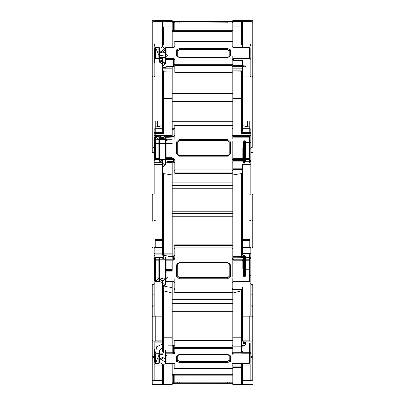 <?xml version="1.0" encoding="UTF-8"?>
<svg xmlns="http://www.w3.org/2000/svg" width="405" height="405" viewBox="0 0 405 405"><rect width="100%" height="100%" fill="white"/><g stroke="black" fill="none" stroke-linecap="round" stroke-linejoin="round"><path stroke-width="0.61" d="M253.014 21.065L253.014 101.063L253.014 21.065L253.014 101.063L253.014 21.065L252.204 20.25L242.504 20.25L242.504 20.787M151.986 47.598L151.986 77.451M151.986 21.065L151.986 101.063L151.986 21.065L152.796 20.25L162.496 20.25M172.191 92.988L232.809 92.988L172.191 92.988M173.406 21.075L172.191 21.075L173.406 21.075L172.191 21.075L173.406 21.075L173.406 21.662L231.999 21.49L175.021 21.49L175.021 21.075L173.406 21.075M179.263 21.075L227.757 21.075M232.809 21.075L231.999 21.075L232.774 21.662L231.999 21.075L231.999 21.642L232.809 21.662L231.999 21.642M152.796 20.25L154.816 20.25L152.796 20.25L152.796 21.703L162.496 21.703L162.496 44.069L162.496 27.57L163.301 26.862L172.191 26.862L172.191 21.698L172.191 47.36M253.014 47.598L253.014 102.521L253.014 22.533L252.204 21.703L252.204 20.25L250.184 20.25M241.699 20.787L250.184 20.787L250.751 21.02L250.994 21.703L250.184 20.787L241.699 20.787L241.699 20.255L232.809 20.255L242.504 20.25M163.301 20.787L154.816 20.787L163.301 20.787L163.301 20.25L172.191 20.25L163.301 20.25L162.542 20.787L163.301 20.25L154.816 20.25M175.021 21.075L174.246 21.662L175.021 21.075L231.999 21.075M177.142 21.49L176.433 21.075L177.142 21.49M229.878 21.49L230.587 21.075M242.504 47.395L242.504 21.252L232.809 21.187L250.184 21.187L250.933 21.703M253.014 99.048L253.014 77.153L252.204 76.049L252.204 21.703L242.504 21.703M154.067 21.703L154.816 21.187L162.496 21.187L162.496 21.703M159.686 51.845L162.496 51.845M172.191 21.662L172.191 20.255M162.835 21.845L162.496 21.824M154.006 21.612L154.816 20.787L172.191 20.817M242.504 27.57L241.699 26.862L241.699 21.698L242.504 22.508L242.504 44.069L241.699 44.985L241.699 21.698L232.809 21.698L232.809 26.862L232.809 21.252M232.809 21.187L232.809 20.255L241.699 20.25L242.458 20.787L241.699 20.255M250.184 21.703L250.184 20.817L232.809 20.817M151.986 102.521L151.986 22.533L152.796 21.703L152.796 76.049L154.816 76.049L154.006 76.753L154.006 59.636L154.816 58.538L162.496 58.538L162.496 120.989L155.221 120.989L155.221 137.103M250.184 20.817L250.994 21.612M174.211 30.127L174.211 22.822L174.211 30.497L173.406 30.486L173.406 22.807L172.191 22.807M232.809 30.648L231.999 31.453L232.809 30.486L231.999 30.659L231.999 31.453L175.021 31.453L175.021 30.659L231.999 30.659L231.999 22.984L175.021 22.984L175.021 30.659L174.211 30.648L174.211 22.822L173.406 22.807L173.406 21.986L172.191 21.986M229.777 23.125L229.777 22.721M177.243 23.125L177.243 22.721M232.809 21.991L231.999 22.012L232.809 22.817M162.496 64.714L159.464 62.066L162.496 59.419L162.496 61.094L165.523 63.742L162.496 66.385M159.686 50.478L162.496 52.123L165.523 49.476L162.496 46.828L159.686 48.479M250.994 76.049L250.994 44.874L250.994 76.753L250.184 76.049L242.504 76.049L242.504 60.659L232.809 60.659L232.809 59.834L232.809 71.69L231.999 72.085L231.999 65.377L175.021 65.377L175.021 72.085L231.999 72.085L231.999 72.394L175.021 72.394L174.211 71.69L174.211 59.869L174.211 66.572L173.406 66.182L173.406 59.474L166.111 59.474L165.508 64.056M154.006 62.248L154.006 76.049M247.354 120.989L247.354 126.816L242.504 125.606L242.504 76.049L242.504 130.709L242.504 128.689L250.184 128.689L250.184 129.089M242.504 125.606L242.504 128.689M253.014 77.153L253.014 151.657L253.014 147.03L250.994 147.349M252.204 147.349L252.204 76.049L250.184 76.049L250.184 58.538L250.994 59.606M249.779 128.689L249.779 120.989L242.504 120.989L242.504 124.112M249.779 129.089L249.779 132.44M232.809 66.157L232.809 58.538L250.184 58.538L250.184 48.099L250.184 59.044M247.354 126.816L249.779 126.816M253.014 147.03L253.014 125.13M151.986 151.703L151.986 77.153L152.796 76.049L152.796 152.513L151.986 151.703L151.986 147.03L154.006 147.349M162.496 72.055L163.301 70.885L163.301 133.594L162.496 130.709L162.496 125.606L157.646 126.816L157.646 120.989M155.221 126.816L157.646 126.816M162.496 46.828L162.496 44.069L154.816 44.069L154.816 45.947L172.191 45.947M162.496 68.794L172.191 68.794L172.191 66.182M172.191 68.794L172.191 137.062M163.301 26.862L163.301 44.985L162.496 44.069M232.809 56.103L232.809 66.03L243.719 65.878M232.809 47.289L232.809 42.16L232.809 47.309L231.999 46.605L233.614 47.289L233.614 47.77L249.374 47.77L250.184 48.099L249.374 47.395L233.614 47.395M241.699 26.862L232.809 26.862L232.809 45.947L250.184 45.947L250.994 46.291M250.994 44.874L250.184 44.069L250.184 45.947L250.184 44.069L242.504 44.069L242.504 45.947M151.986 77.153L151.986 99.048M154.816 47.967L154.816 45.947L154.006 46.261M165.301 48.595L165.301 59.611L165.301 48.063L165.301 48.595L166.111 47.668L173.406 47.668L173.406 47.253L175.021 46.57L175.021 41.766L231.999 41.766L231.999 41.351L175.021 41.457L175.021 46.57L174.211 47.279L174.211 42.16L174.211 47.253M245.334 66.769L245.334 66.055M159.686 59.413L159.686 59.079M229.777 56.781L229.777 50.62L227.757 49.638L179.263 49.638L177.243 50.62L177.243 56.523L179.263 57.505L227.757 57.505L230.587 55.819L227.757 57.196L179.263 57.196L176.433 55.819L176.433 49.916L179.263 48.539L227.757 48.539L230.587 49.916L230.587 55.819M177.243 56.781L176.433 55.819M227.757 57.859L227.757 57.09L229.777 56.497L229.777 50.974L227.757 49.992L179.263 49.992L177.243 50.974L176.433 49.916M177.243 50.974L177.243 56.877M229.777 50.974L230.587 49.916M165.306 62.75L165.827 61.18L165.301 59.611L166.111 59.808M233.614 58.538L249.374 58.34L249.374 47.289L232.738 47.086L233.614 47.77M233.614 58.34L231.999 59.13L232.809 59.834M232.819 66.157L231.999 66.921M162.496 162.213L159.464 161.225L162.496 160.238L162.496 163.483L165.523 164.47L162.496 165.458M159.661 137.128L162.496 137.761L165.523 136.769L162.496 135.786L159.464 136.774M242.868 164.263L250.184 164.263L250.978 164.926L250.994 193.909L250.994 163.797M249.779 247.668L249.779 240.646L242.504 240.646L242.504 169.163M232.809 168.829L242.504 168.829L242.504 164.025L232.809 164.025L232.809 159.909L250.184 159.909L250.994 160.871L250.994 194.172L242.504 193.909L242.504 253.975L241.699 257.357L241.699 223.049L232.809 223.049L232.809 259.175L250.184 259.175L250.994 258.177L250.994 252.816L250.994 315.844L250.184 316.158L242.504 316.158L242.504 287.024L242.504 289.494L232.809 289.494L232.809 287.024L242.504 287.024M242.504 169.381L242.504 174.084L241.699 173.568L232.809 174.975L232.809 169.381L232.809 172.687L232.809 169.381L242.504 169.381M250.994 220.507L249.779 220.507M253.014 194.942L253.014 207.208L253.014 194.942L252.204 193.909L250.184 193.909L250.184 159.909M249.779 247.263L249.779 239.446L242.504 239.446M151.986 221.008L151.986 247.217L151.986 194.942L152.796 193.909L154.816 193.909L154.006 194.172L154.006 160.937L154.816 159.909L162.496 159.909L162.496 240.646L155.221 240.646L155.221 247.263L155.221 239.446L162.496 239.446M154.006 220.507L155.221 220.507M165.523 136.799L165.523 164.47L162.496 167.503L162.496 163.483M172.191 162.03L172.191 163.038L165.523 163.012M165.523 163.038L172.191 163.038L172.191 259.175L154.816 259.175L154.006 258.117L154.006 248.073L154.006 258.117M163.301 71.219L172.191 70.981L163.22 70.885L162.496 71.69M163.301 124.998L163.301 133.594L154.816 133.594L154.816 135.457L172.191 135.457M232.809 169.163L232.809 164.025M232.809 141.335L232.809 160.613L243.719 160.613L243.719 141.335M159.686 138.338L166.111 136.561L173.406 136.561L174.211 135.802L174.211 125.864L175.021 125.059L231.999 125.059L231.999 125.601L232.809 125.864L232.809 135.862L231.999 135.599L231.999 125.601L175.021 125.601L175.021 125.099L231.999 125.099L232.809 125.864L232.809 136.93L232.809 70.885L241.699 71.219L242.504 72.055M242.504 76.049L242.504 130.709L241.699 133.594L241.699 98.4L232.809 98.4M244.585 142.55L250.184 142.55L250.184 135.457L232.809 135.457M242.868 161.266L242.868 148.058M244.585 163.149L244.585 140.905M250.994 155.338L250.994 129.519L250.994 133.858L250.184 133.594L250.184 135.457L250.994 135.022L250.994 194.172M250.994 159.929L250.994 152.513L250.994 159.929M250.994 151.87L250.994 160.871M154.006 134.956L154.006 193.909L154.006 129.519L154.006 155.333L154.006 129.519L154.006 134.956L154.816 135.457L154.816 137.022M162.496 76.049L162.496 130.709L162.496 76.049L154.816 76.049L154.816 58.538M252.204 221.353L252.204 248.022L253.014 247.268L253.014 207.208L253.014 247.207L253.014 221.008L252.204 220.507M253.014 221.008L253.014 207.208M166.111 136.688L165.301 137.523L165.301 158.922L166.111 159.61L155.631 159.484L155.307 159.909M243.592 141.831L243.592 162.516M245.334 142.595L245.334 161.747M227.757 155.798L229.777 153.885L229.777 142.292L227.757 140.383L179.263 140.383L177.243 142.292L177.243 153.753L179.263 155.667L227.757 155.667L229.777 153.753L229.777 142.292L227.757 140.515L179.263 140.515L177.243 142.423L177.243 153.885L179.263 155.798L227.757 155.621L227.757 156.168L179.263 156.168L176.433 153.49L176.433 142.028L179.263 139.355L227.757 139.355L230.587 142.028L230.587 153.49L227.757 156.168M177.243 153.885L176.433 153.49M176.433 142.028L177.243 142.292L177.243 153.753L177.663 154.892L179.263 155.621L179.263 156.168M229.777 153.885L229.777 142.423M158.881 139.401L155.631 136.561L158.881 136.561L159.585 137.578L159.585 158.978L159.114 159.671L159.16 138.11L159.686 137.325L159.686 158.846L159.686 137.325L159.686 158.846L159.686 137.452L158.881 136.688L158.881 138.004M165.301 137.325L166.111 136.52L173.988 136.298L174.211 125.864L175.021 125.601L175.021 135.538L173.406 137.062L173.406 136.52L173.406 137.062L165.301 137.325L165.301 158.725L165.301 137.325L166.111 136.52L166.111 158.456L173.406 158.456L173.406 159.484L166.111 159.61M165.301 158.922L166.111 159.484L166.111 158.456L165.301 158.725L165.822 159.438M249.374 162.795L249.374 144.18L250.184 143.917L250.184 162.532L250.184 143.917L249.374 143.183M175.021 138.566L175.021 128.633L174.211 128.37L174.211 138.302L174.211 128.37L175.021 127.605M249.374 159.909L249.374 159.438L250.184 158.654L250.184 137.396L250.184 143.917L250.184 137.396L249.374 136.657L249.374 137.133L233.614 137.133L233.614 136.657L249.374 136.591L233.614 136.657L232.809 135.862L232.809 136.93M167.295 162.121L173.988 162.253L174.211 172.687L174.211 160.248L173.406 159.484L173.406 162.03L173.406 161.489L168.11 161.489L168.11 162.03L167.088 162.106L167.599 161.544M232.809 139.001L232.809 128.37L232.809 139.001M233.614 158.39L249.374 158.39L249.374 159.438L233.614 159.438L233.614 158.39L231.999 159.924L232.809 160.188L232.809 172.687L231.999 173.451L231.999 170.945L175.021 170.945L175.021 173.451L231.999 173.492L231.999 172.95L175.021 172.95L175.021 163.018L174.211 161.691M233.614 159.909L233.614 159.438L232.809 160.188L232.809 172.687L231.999 172.95L231.999 162.314L232.809 162.051M245.334 160.912L245.334 141.193L245.334 160.912M151.986 307.709L151.986 383.525L151.986 285.54L152.796 284.482L152.796 294.83L154.006 294.83M162.496 258.78L165.523 257.605L165.523 284.609L162.496 287.636L162.496 285.783L165.523 284.609L162.496 283.429L162.496 280.265L159.464 281.44L162.496 282.619L162.496 341.132L152.796 341.132L152.796 316.158L154.816 316.158L154.006 315.844L154.006 283.439L154.816 283.009L162.496 283.009M159.464 281.217L159.529 257.357M250.994 289.145L250.994 315.844L250.994 283.378L250.184 283.009L250.184 274.873L244.585 274.873M250.994 280.073L250.994 288.198M250.994 287.185L250.994 285.95M250.994 280.462L250.994 283.378M154.006 315.844L154.006 287.029M154.006 248.022L154.816 247.263L154.816 259.175L154.816 257.357L154.006 257.043M249.779 316.158L249.779 340.843L242.504 340.843L242.504 341.132L242.504 316.158M250.994 294.83L252.204 294.83L253.014 295.27L253.014 316.583L252.204 316.158L252.204 294.83L252.204 305.805L253.014 306.858L253.014 340.286L253.014 285.54L252.204 284.482L250.994 284.482M252.204 316.158L252.204 341.132L252.204 316.158L250.184 316.158L250.184 283.009L232.809 283.009L232.809 287.024M252.204 305.805L250.994 305.805M152.796 284.482L154.006 284.482M155.221 316.158L155.221 340.843L162.496 340.843M162.496 285.783L162.496 282.619M165.523 269.431L172.191 269.431L172.191 255.697M172.191 286.305L172.191 281.505L172.191 287.55L164.901 286.446M162.496 174.084L163.301 173.568L163.301 257.357L162.496 253.975L162.496 193.909L154.816 193.909L154.816 159.909M156.026 241.041L162.496 241.041M156.026 246.685L156.026 240.646M163.301 173.568L172.191 174.975M232.809 289.18L232.809 354.734M232.809 283.009L232.809 291.873L231.999 292.618L175.021 292.618L175.021 292.187L231.999 292.187L231.999 282.442L232.809 282.128L232.809 291.873L231.999 292.187L231.999 292.678L175.021 292.678L174.211 291.873L174.211 281.212L174.211 282.189L173.406 281.445L166.111 281.445L159.686 279.328M243.719 276.569L243.719 257.772L232.809 257.772L232.809 276.569M232.809 174.975L232.809 223.049M250.994 283.11L250.994 248.022L250.994 257.043L250.184 257.357L250.184 259.175L250.184 247.263L250.184 247.668L242.504 247.83L242.504 240.646M248.974 241.041L242.504 241.041M242.868 269.219L242.868 259.175M248.974 247.83L248.974 240.646M244.585 276.762L244.585 255.074M151.986 295.27L152.796 294.83L152.796 305.805L154.006 305.805M151.986 285.54L151.986 340.327L151.986 306.858L152.796 305.805L152.796 357.666L154.006 357.666L154.006 341.132L154.006 341.759L154.816 342.103L162.496 342.103M250.184 247.668L250.994 248.427L250.994 248.073L250.994 256.031M154.006 255.383L154.006 273.628L154.006 255.383L154.816 255.697L154.816 273.942L159.16 273.942M253.014 316.583L253.014 306.858M151.986 316.583L152.796 316.158M168.11 256.552L173.406 256.552L173.406 256.056L173.406 259.099L166.111 258.947L165.301 259.61L165.301 280.462L166.111 281.298M243.592 255.251L243.592 275.415M245.334 255.995L245.334 274.666M227.757 277.562L229.777 275.699L229.777 264.683L227.757 262.825L179.263 262.825L177.243 264.683L177.243 275.856L179.263 277.719L227.757 277.719L229.777 275.856L229.777 264.526L227.757 262.668L179.263 262.668L177.243 264.526L177.243 275.699L179.263 277.562L227.757 277.562L227.757 278.777L179.263 278.777L176.433 276.169L176.433 264.997L179.263 262.389L227.757 262.389L230.587 264.997L230.587 276.169L227.757 278.777M177.243 275.699L176.433 276.169M176.433 264.997L177.243 264.526L177.243 275.856M229.777 275.699L229.777 264.526M155.525 257.357L155.631 259.099L158.881 258.947L159.686 259.696L159.686 280.7L159.499 259.175M165.523 279.227L165.827 279.764L165.301 280.7L165.301 259.61L165.756 259.175M173.406 260.157L173.406 259.099L174.211 258.355L174.211 245.688L174.211 255.373L174.211 245.688L175.021 244.944L175.021 247.926L231.999 247.926L231.999 244.944L175.021 244.883L174.211 245.688L174.211 248.67L175.021 248.984L175.021 258.668L173.406 260.157L166.111 260.157L166.111 281.014L173.406 281.014L173.406 281.505L166.111 281.505L165.301 280.7L165.301 259.61M249.374 273.866L250.184 273.152L250.184 255.003L249.374 254.234M241.699 257.357L250.184 257.357L250.184 259.909L249.374 259.139L249.374 257.357M231.999 258.729L231.999 247.926L232.809 248.67L232.809 258.415L231.999 258.729L233.614 260.223L233.614 259.139L249.374 259.139L249.374 260.223L233.614 260.223M175.021 289.636L174.211 288.892L174.211 279.212L174.211 288.892L175.021 288.578L175.021 278.898M250.184 257.357L250.184 255.003M232.809 281.146L232.809 282.128L233.614 281.348L249.374 281.44L233.614 281.348L233.614 280.943L249.374 280.943L249.374 281.348L250.184 280.63L250.184 273.152L249.374 272.838L249.374 254.689M175.021 258.668L174.211 258.355L174.211 248.67L175.021 247.926L175.021 248.984L231.999 248.984L232.809 248.67L232.809 258.415L233.614 259.139M173.406 256.552L175.021 255.059L175.021 245.374L231.999 245.374L231.999 255.742L232.809 256.056M231.999 278.215L231.999 288.578L232.809 288.892L232.809 278.529L232.809 288.892L231.999 289.636M245.334 276.276L245.334 257.053L245.334 276.276M162.496 358.643L159.686 360.349M159.686 353.104L159.686 362.779L159.686 362.414L162.496 364.12L162.496 384.335L152.796 384.335L152.796 380.416L154.816 380.416L154.006 379.682L154.006 349.571M159.464 361.382L159.464 350.32L162.496 347.581M232.809 293.007L242.504 290.613L242.504 339.846M250.994 340.59L250.994 348.705M250.994 341.132L250.994 379.682L250.184 380.416L242.504 380.416L242.504 384.335L242.504 366.895L242.504 367.284L242.504 366.895L232.809 366.895L232.809 365.037L250.184 365.037L250.994 364.621M250.994 357.666L252.204 357.666L252.204 341.132L252.204 356.304L250.994 356.304L250.994 379.682M151.986 357.362L152.796 356.304L154.006 356.304L154.006 364.652L154.816 365.037L162.496 365.037M163.301 290.679L163.301 353.135L162.496 350.978L162.496 290.613L172.191 293.007L172.191 353.975L154.816 353.975L154.816 353.135L154.816 353.975L154.006 352.897L154.006 355.646L154.087 353.363M253.014 380.022L253.014 307.709L253.014 380.022L252.204 380.416L250.184 380.416L250.184 365.037M154.816 362.88L154.816 380.416L162.496 380.416L162.496 365.588L165.493 363.3M165.483 363.295L162.496 365.588L162.496 364.12M172.191 293.007L172.191 287.55M163.301 352.963L162.496 353.064M163.706 290.785L163.706 287.383M164.663 286.725L166.131 286.618M249.374 363.027L249.374 363.553L250.184 362.748L250.184 353.135L250.184 362.748L249.374 363.027L233.614 363.027L233.614 363.553L231.999 364.171L232.809 363.442L232.809 384.603L250.184 384.603L250.786 384.335M242.504 295.27L242.504 289.494M242.504 350.978L241.699 353.135L241.699 337.213L232.809 337.213M250.994 352.401L250.184 353.135L250.184 353.975L232.809 353.975M241.294 289.494L241.294 290.785M244.585 343.445L244.585 342.417M250.184 353.975L250.994 352.927M252.204 380.416L252.204 356.304L253.014 357.362M151.986 380.022L152.796 380.416L152.796 384.75L154.816 384.75L154.108 384.335M165.301 352.552L165.301 353.104M243.592 341.754L243.592 343.445M245.334 342.103L245.334 345.08M159.585 352.401L159.686 362.434L159.686 352.755M232.809 352.441L231.999 353.17L231.999 348.649L175.021 348.649L175.021 353.14L174.211 352.411L173.406 352.755L173.406 353.833L166.111 353.833L166.111 352.755L173.406 352.755L173.406 345.814L174.211 345.47L174.211 352.411L174.211 340.98L175.021 340.63L175.021 347.571L231.999 347.571L231.999 340.63L175.021 340.63L175.021 340.246L231.999 340.246L231.999 340.63L232.809 340.98L231.999 340.17L231.999 340.63M174.211 363.604L174.211 367.963L174.211 363.472L173.406 363.123L166.111 363.123L165.301 362.779L166.111 363.589L166.111 363.123M177.243 354.983L177.243 360.166L179.263 361.032L227.757 361.032L229.777 360.166L229.777 360.531L229.777 355.347L227.757 354.486L179.263 354.486L177.243 355.347L177.243 360.531L179.263 361.397L227.757 361.397L229.777 360.531L230.587 361.265L227.757 362.475L179.263 362.475L176.433 361.265L176.433 356.081L179.263 354.871L227.757 354.871L230.587 356.081L230.587 361.265M177.243 360.166L176.433 361.265M177.243 355.231L179.263 354.947L179.263 354.117M229.777 355.231L230.587 356.081M229.777 360.166L229.777 354.983M231.999 345.055L232.698 345.485M233.614 363.027L232.698 363.746L249.374 363.553L249.374 353.864L233.614 353.864L231.999 353.17M253.014 358.87L253.014 383.935L252.204 384.75L232.809 384.75M232.809 384.618L242.504 384.618M250.892 384.335L250.184 384.75L241.699 384.618M253.014 383.935L253.014 358.865M253.014 303.942L253.014 329.007M154.214 384.335L162.496 384.75L152.796 384.75L162.496 384.75M172.191 363.508L172.191 384.75L154.816 384.75L172.191 384.497M163.301 365.492L163.301 384.335L162.496 383.525L163.301 384.487L162.496 383.667M242.504 363.477L242.504 380.416M242.504 370.453L242.504 367.284L232.809 367.284M242.504 383.667L241.699 384.487L232.809 384.335M250.654 384.335L232.809 384.497M151.986 329.007L151.986 383.935L152.796 384.75M242.504 383.525L241.699 384.335L241.699 363.477M241.699 384.487L250.665 384.335M162.714 384.497L154.345 384.335M154.816 384.335L154.335 384.335M172.191 382.862L173.406 382.862L173.406 375.187L174.211 375.182L174.211 382.862L174.211 375.136L175.021 375.136L175.021 382.811L231.999 382.811L231.999 375.136L175.021 375.136L175.021 374.331L231.999 374.331L231.999 375.136L232.809 375.136L231.999 374.331L232.809 375.136M174.211 382.968L174.211 375.288M174.211 375.329L174.211 382.862L175.021 383.667L232.809 383.672M177.243 382.482L177.243 382.887M229.777 382.482L229.777 382.887M232.809 382.862L231.999 383.667M231.999 383.773L232.809 383.925M242.504 384.335L252.204 384.335L252.204 384.75L250.184 384.603M232.809 312.012L172.191 312.012M151.986 358.865L151.986 383.935L151.986 358.865M242.139 384.618L241.699 384.75M232.475 383.768L172.191 383.925L175.021 383.667M174.545 383.768L231.999 383.818L174.975 383.773M176.433 383.925L176.833 383.818M230.587 383.925L230.187 383.818M154.816 20.817L154.816 21.703M154.816 20.787L154.006 21.597L154.816 20.787M232.809 93.327L172.191 93.327L232.809 93.327M172.191 93.904L232.809 93.904M227.757 21.698L176.433 21.91L227.757 21.698M241.699 21.986L242.504 21.986M166.111 21.662L173.406 21.662L166.111 21.698M231.999 22.012L173.406 21.986M172.191 30.486L173.406 30.486L173.406 31.281L172.191 31.281L174.93 31.296M242.504 22.877L241.699 22.877M227.757 23.156L227.757 22.751M179.263 23.156L179.263 22.751M174.53 21.657L175.021 21.49M175.021 22.012L174.211 22.822M175.021 22.164L174.211 22.969L175.021 22.984L175.021 22.164M232.495 21.657L231.999 21.49L232.495 21.657M174.211 30.648L175.021 31.453L174.211 30.648M231.999 22.164L231.999 22.984L232.809 22.969L231.999 22.164M179.263 22.164L179.263 21.698M227.757 22.164L176.545 21.921M242.504 68.146L232.809 68.146M154.006 152.513L152.796 152.513L152.796 147.349M165.802 61.54L165.523 61.54M159.686 57.419L165.301 57.419M163.301 44.985L154.816 44.985L154.006 45.694M154.816 45.947L154.816 44.069L154.006 44.874M250.994 45.694L250.184 44.985L241.699 44.985M243.223 65.397L232.809 65.397M232.809 102.004L172.191 102.004M172.191 121.682L232.809 121.682M174.211 128.739L172.191 128.739M250.994 52.782L250.184 52.964M154.416 52.939L154.006 52.782M154.006 57.024L154.416 57.368M159.686 51.678L161.074 52.706L162.476 52.974L164.349 52.498L165.341 51.622L165.827 50.164L165.523 51.379M154.816 58.983L154.867 47.831L154.416 50.164L155.631 53.89M154.816 63.377L154.416 61.18L154.816 63.413M231.999 46.605L231.999 41.457L232.809 42.16L231.999 41.351L175.021 41.351L174.211 42.16L175.021 41.766L175.021 41.351L174.211 42.16M173.406 47.36L166.111 47.36L166.111 58.376L173.406 58.376L173.406 59.474L174.211 59.869L175.021 59.16L173.406 58.376M175.021 59.16L175.021 64.279L231.999 64.279L231.999 59.13M167.599 66.653L173.406 66.597L173.406 66.182L168.11 66.182L167.088 66.496L167.559 66.764L162.496 68.237M165.503 64.061L158.881 59.808M162.496 67.929L167.088 66.496M233.614 59.5L233.614 60.659M233.614 66.157L233.614 65.878L244.529 65.878L233.614 66.131M165.523 56.705L167.599 55.637M159.16 50.164L159.16 61.18L162.496 64.096M158.881 55.282L155.631 47.668L158.881 47.668L159.686 48.397L159.585 59.758M162.496 53.075L159.686 51.739M158.881 48.003L158.881 51.536M159.686 52.432L166.111 48.003M167.088 54.695L159.686 55.632M175.021 67.281L174.211 66.572L168.11 66.491M155.631 58.538L158.881 58.376L158.881 47.36L155.631 47.36L155.631 58.376L155.115 58.538M179.263 57.859L179.263 57.196M179.263 49.992L179.263 48.539M227.757 49.992L227.757 48.539M159.686 48.063L158.881 47.253L159.686 48.063L158.881 47.668L158.881 47.253L155.631 47.253L155.631 47.668L154.882 47.76L154.416 50.164L154.416 61.18M155.631 47.36L154.867 47.831L155.631 47.36M159.398 58.538L158.881 58.538M173.406 47.668L174.287 47.051L166.111 47.253L166.111 47.668L165.301 48.063L166.111 47.253L165.301 48.063M165.301 59.079L166.111 59.474L166.111 58.376L165.301 59.079M168.11 66.182L168.11 66.597L162.496 68.344M175.021 64.279L174.211 64.982L175.021 65.377L175.021 64.279M231.999 41.766L232.809 42.16M250.184 48.099L249.374 47.289L249.374 47.77M231.999 72.085L231.999 72.495L175.021 72.495L174.211 71.69L175.021 72.495L175.021 72.085M231.999 64.279L231.999 65.377L232.809 64.982L231.999 64.279M249.936 58.538L249.374 58.538M231.999 72.495L232.809 71.69L231.999 72.495M177.243 56.523L179.263 57.09L227.757 57.196M162.496 128.689L154.816 128.689L154.816 132.44L162.496 132.44M242.504 132.44L250.184 132.44L250.994 132.835M250.994 193.909L250.994 161.225M250.994 133.858L250.994 135.022M154.006 194.172L154.006 160.937M250.989 248.022L252.204 248.022L252.204 193.909M152.796 193.909L152.796 221.353M162.496 164.187L154.816 164.187L154.006 164.951M172.191 143.588L154.816 143.588L154.816 162.309L162.496 162.309M165.523 157.677L172.191 157.677M156.138 139.735L172.191 139.735M162.496 98.663L172.191 98.4M154.006 129.499L154.816 128.689L154.816 133.594L154.006 133.858M244.585 161.266L250.184 161.266L250.184 142.55L250.184 148.058L244.585 148.058M250.994 129.499L250.184 128.689L250.184 133.594L241.699 133.594M250.994 164.911L250.184 164.131L242.868 164.131M243.223 161.914L232.809 161.914M242.504 98.663L241.699 98.4L241.699 71.219M172.191 182.847L232.809 182.847M232.809 185.48L172.191 185.48M250.184 161.266L250.994 161.529M250.184 148.058L250.994 148.321M250.184 142.55L250.994 141.811M154.816 132.44L154.006 132.835L154.006 155.343M154.006 162.572L154.816 162.309M154.006 143.851L154.416 143.623M154.006 138.971L154.416 139.634M165.523 159.96L165.817 159.585M165.66 159.519L165.827 138.11L165.523 138.566M154.816 160.324L154.416 159.504L154.867 158.633L154.867 137.239L154.416 138.11L155.631 139.502M249.374 158.39L249.374 136.591L250.184 137.396L250.184 158.654L249.374 158.39M231.999 135.599L233.614 137.133L233.614 136.591L232.809 135.862M231.999 159.924L231.999 169.918L175.021 169.918L175.021 159.985L173.406 158.456M168.11 161.99L173.406 161.99L174.211 162.754L174.211 172.687L174.211 160.248L175.021 159.985M165.523 140.55L167.599 140.15M159.686 158.846L159.165 159.438M159.165 159.56L159.398 159.909M162.496 139.198L159.686 138.697M167.088 139.183L159.686 139.533M231.999 127.605L232.809 128.37L231.999 128.633L231.999 139.264M244.529 140.798L244.529 160.78M232.809 160.987L233.614 160.78M155.631 158.456L158.881 158.456L158.881 137.062L155.631 137.062L155.631 158.456L154.867 158.633L155.631 159.484L155.631 158.456M179.263 155.798L227.757 155.621L229.351 154.897L229.777 153.753L230.587 153.49M179.263 140.515L179.263 139.355M227.757 140.515L227.757 139.355M159.686 137.325L158.881 136.52L158.881 137.062L159.686 137.325L158.881 136.52L155.631 136.52L155.08 136.733L154.416 138.11L154.416 159.504L154.816 160.598M155.631 137.062L155.631 136.52L154.867 137.239L155.631 137.062M159.686 158.725L158.881 158.456L158.881 159.484L159.686 158.725M174.211 135.802L175.021 135.538M174.211 125.864L175.021 125.059L175.021 125.601M232.809 125.864L231.999 125.059L231.999 125.601M175.021 169.918L174.211 170.181L175.021 170.945L175.021 169.918M174.211 162.754L175.021 163.018M250.184 137.396L249.374 137.133M174.211 172.687L175.021 172.95L175.021 173.492L174.211 172.687L175.021 173.492L231.999 173.492L232.809 172.687M231.999 169.918L231.999 170.945L232.809 170.181L231.999 169.918M230.587 142.028L229.777 142.292M162.496 247.263L154.816 247.263L154.816 247.668L162.496 247.668M250.994 257.043L250.994 258.177M154.006 283.439L154.006 278.66L154.416 278.012M154.416 273.901L154.006 273.628L154.006 283.11M252.204 294.83L252.204 284.482M253.014 285.54L253.014 295.27M154.816 280.969L154.816 316.158L162.496 316.158M162.496 253.975L162.496 193.909M159.16 277.911L155.976 277.911M154.006 253.333L154.816 254.077L172.191 254.077M163.301 257.357L154.816 257.357M162.496 222.735L163.301 223.049L172.191 223.049M172.191 270.565L165.523 270.565M242.504 193.909L242.504 253.975M242.868 253.839L250.184 253.839L250.994 253.069M232.809 256.633L243.223 256.633M244.585 269.219L250.184 269.219L250.184 259.175M242.504 222.735L241.699 223.049L241.699 173.568M232.809 216.797L172.191 216.797M172.191 254.041L174.211 254.041M172.191 213.658L232.809 213.658M250.994 275.587L250.184 274.873L250.184 269.219L250.994 268.905M154.816 247.668L154.006 248.427L154.006 250.852M155.631 278.108L154.416 279.764L154.867 280.802L154.867 259.944L154.421 259.038M155.105 257.357L154.416 258.911L155.474 257.357M232.809 282.128L233.614 281.44L233.614 280.943L231.999 282.442M249.374 280.943L249.374 260.223L250.184 259.909L250.184 280.63L249.374 280.943L249.374 281.44L250.184 280.63M175.021 292.187L175.021 282.503L173.406 281.014L173.406 281.505L174.211 282.189L174.211 291.873L175.021 292.678L175.021 292.187L174.211 291.873M158.881 279.723L158.881 281.445L155.631 281.445L158.881 278.063M159.686 277.906L167.088 278.326M244.529 256.78L233.614 256.78M167.599 277.334L165.523 276.858M159.686 279.065L162.496 278.473M159.231 259.175L159.585 259.539L159.686 280.549L158.881 281.298L159.585 280.397M175.021 255.059L173.406 256.117L168.11 256.117M167.088 255.975L163.301 255.363M165.301 280.462L166.111 281.505L166.111 281.014L165.301 280.7M244.529 276.721L244.529 257.236L232.809 257.038M155.631 281.014L158.881 281.014L158.881 260.157L155.631 260.157L155.631 281.014L154.867 280.802L155.631 281.505L155.631 281.014M179.263 277.562L179.263 278.777M179.263 262.668L227.757 262.668M159.686 259.843L158.881 259.099L158.881 260.157L159.686 259.843M159.342 259.028L159.686 259.696M155.631 260.157L155.631 259.099L154.867 259.944L155.631 260.157M159.686 280.7L158.881 281.014L158.881 281.505L159.686 280.7L158.881 281.505L155.631 281.505L155.034 281.242L154.416 279.764L154.416 258.911M166.111 259.099L165.301 259.843L166.111 260.157L166.111 259.099M175.021 282.503L174.211 282.189M232.809 245.688L231.999 244.883L232.809 245.688L231.999 245.374L231.999 244.883L175.021 244.883L175.021 245.374L174.211 245.688M231.999 292.187L231.999 292.678L232.809 291.873M179.263 262.389L179.263 262.885L177.603 263.665L177.243 264.683M227.757 262.389L227.757 262.885L229.417 263.66L229.777 264.683L230.587 264.997M229.777 275.856L230.587 276.169M163.301 353.135L154.816 353.135L154.006 352.401M162.496 336.484L163.301 337.213L172.191 337.213M154.816 341.132L154.816 353.135M165.523 350.32L165.523 362.85L162.496 360.111M250.184 343.445L250.184 353.135L241.699 353.135M232.809 346.817L243.223 346.817M243.719 346.012L242.504 346.012M242.504 336.484L241.699 337.213L241.699 290.679M173.907 281.657L172.191 281.657M172.191 298.936L232.809 298.936M152.796 356.304L152.796 380.416M165.523 359.346L165.827 360.602L165.24 358.946L163.711 357.873L162.516 357.671L160.841 358.055L159.686 359.022M155.631 356.749L154.416 360.602L154.867 363.022L154.791 353.135M154.816 348.629L154.416 350.927L154.816 348.654M233.614 363.477L249.374 363.477L250.184 362.748M173.406 353.833L175.021 353.14M166.111 353.833L166.111 363.508L173.406 363.589L173.406 363.123M165.301 362.779L166.111 363.589L174.327 363.776L174.211 363.472L175.021 364.201L175.021 368.692L231.999 368.773L231.999 368.307L175.021 368.307L175.021 364.201L173.406 363.508M174.211 367.963L175.021 368.773L175.021 368.307L174.211 367.963L175.021 368.773L231.999 368.773L232.809 367.963L231.999 368.692L231.999 364.171M166.111 362.779L159.686 358.197M158.881 359.124L158.881 363.123L155.631 363.123L158.881 355.246M159.686 354.886L162.496 354.375M165.523 354.977L167.088 355.853M244.529 346.072L233.614 346.072M233.614 352.725L249.374 352.725L249.374 343.445M159.686 358.977L162.496 357.59M162.496 347.915L159.16 350.927L159.16 360.602M172.191 345.43L173.406 345.354L173.406 345.814L168.11 345.814M162.496 344.007L156.563 346.781L155.631 352.755M175.021 344.741L174.211 345.47L174.327 345.166L172.191 345.354M242.504 345.748L244.529 345.748M155.631 363.508L158.881 363.508L158.881 353.833L155.631 353.833L155.631 363.508L154.867 363.022L155.631 363.508M227.757 361.032L227.757 362.475M179.263 361.032L179.263 362.475M227.757 354.117L227.757 354.947L229.777 355.347M159.686 353.135L158.881 353.833M159.686 362.779L158.881 363.589L159.686 362.779L158.881 363.123L158.881 363.589L155.631 363.589L155.631 363.123L154.877 363.072L154.416 360.602L154.416 350.927M159.686 362.434L158.881 362.779M174.211 347.915L175.021 348.649L175.021 347.571L174.211 347.915M231.999 347.571L231.999 348.649L232.809 347.915L231.999 347.571M232.809 340.98L231.999 340.17L175.021 340.17L174.211 340.98L175.021 340.17L175.021 340.63M250.184 353.135L249.374 353.864M232.809 367.963L231.999 368.307M176.433 356.081L177.243 355.347M179.263 354.871L227.757 354.871M163.301 384.335L172.191 384.335M232.809 311.693L172.191 311.693M172.191 311.86L232.809 311.86L172.191 311.86M172.191 303.613L232.809 303.613L172.191 303.613M176.494 383.692L227.757 383.626M174.211 382.862L173.406 382.862L173.406 383.677L172.191 383.677M173.406 374.382L174.747 374.377L172.191 374.382L173.406 374.382L173.406 375.187L172.191 375.187M232.809 374.382L232.278 374.382L232.809 374.382M179.263 382.477L179.263 382.877M227.757 382.477L227.757 382.877M174.211 382.816L175.021 383.626L175.021 382.811L174.211 382.816M231.999 382.811L231.999 383.626L232.809 382.816L231.999 382.811M175.021 374.331L174.211 375.136L175.021 374.331L231.999 374.331M176.433 383.697L176.767 383.626M176.727 383.692L176.433 383.748M230.587 383.697L227.757 383.682M173.406 21.662L174.914 21.647M231.999 31.453L175.021 31.453M227.757 21.951L230.455 21.926M159.464 62.066L159.464 49.476M253.014 111.699L253.014 151.754L252.492 152.462L250.994 152.513M162.496 66.769L165.523 63.742L165.523 49.476M162.496 22.508L163.256 21.698L172.191 21.698M174.211 129.251L172.191 129.251M232.809 101.493L172.191 101.493M232.809 66.283L243.648 66.283M165.827 50.164L165.827 61.18L165.336 59.712M233.614 66.233L244.529 66.233M159.464 161.225L159.464 136.799M151.986 247.217L152.796 248.022L155.221 248.022M165.523 162.759L172.191 162.759M242.504 71.69L241.78 70.885L232.809 70.885M232.809 188.203L172.191 188.203M154.006 165.159L154.816 164.354L162.496 164.354M232.809 161.975L243.354 161.975M253.014 222.163L253.014 212.083M159.686 138.252L162.496 138.652L165.873 137.948M162.496 250.047L154.816 250.047M242.504 247.263L250.184 247.263L250.994 248.068M253.014 315.844L252.953 340.635L252.28 341.132L242.504 341.132M165.523 271.902L172.191 271.902M242.504 250.047L250.184 250.047M172.191 211.187L232.809 211.187M154.006 253.034L154.816 253.839L172.191 253.839M250.994 252.816L250.184 253.626L242.868 253.626M243.385 256.537L232.809 256.537M253.014 315.267L253.014 300.318M152.796 341.132L151.986 340.327M165.827 258.911L165.827 279.764M159.16 258.911L159.16 279.764M165.837 279.82L164.096 279.101L162.461 278.969L159.686 279.455M167.331 255.95L163.301 255.297M174.211 255.373L173.406 256.056L168.11 256.056M244.529 256.745L233.614 256.745M172.191 299.325L232.809 299.325M162.496 288.395L163.706 288.395M243.668 345.819L242.504 345.819M242.504 260.223L242.504 261.124M162.491 277.911L162.491 278.645L162.491 277.911M252.204 384.335L252.998 383.692L253.014 379.682M252.204 357.666L253.014 358.471M152.796 357.666L151.986 358.471M152.796 384.335L151.986 383.525M165.827 350.927L165.827 360.602M244.529 345.673L242.504 345.673M252.204 384.75L242.504 384.75"/></g></svg>
